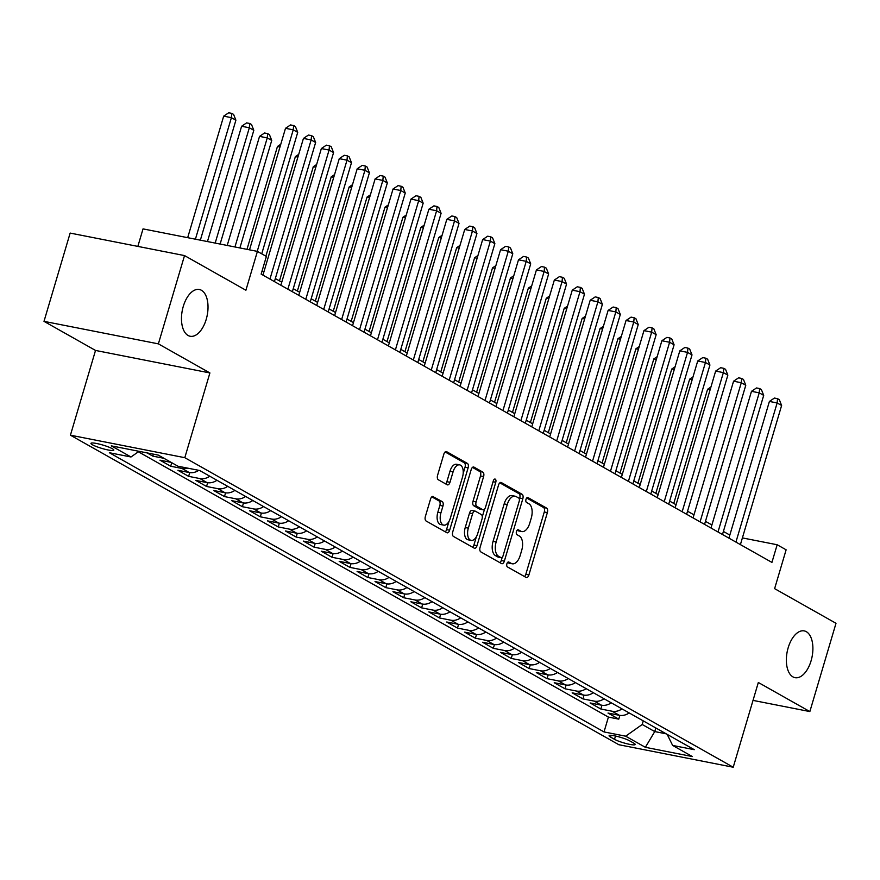 <?xml version="1.0" encoding="UTF-8"?>
<svg xmlns="http://www.w3.org/2000/svg" width="880" height="880" viewBox="0 0 880 880"><rect width="100%" height="100%" fill="white"/><g stroke="black" fill="none" stroke-linecap="round" stroke-linejoin="round"><path stroke-width="1.32" d="M506.902 563.772A2.563 1.364 101.1 0 0 507.408 566.896L526.108 577.445A3.652 1.947 101.1 0 0 526.427 577.566A3.652 1.947 101.1 0 0 528.891 574.97L547.371 512.589A3.652 1.947 101.1 0 0 546.634 508.123L527.945 497.574A2.563 1.364 101.1 0 0 527.725 497.497A2.563 1.364 101.1 0 0 525.998 499.312A2.563 1.364 101.1 0 0 526.504 502.425L528.924 503.789A11.693 6.237 101.1 0 1 531.267 518.067L529.727 523.259A11.693 6.237 101.1 0 1 521.84 531.564A11.693 6.237 101.1 0 1 520.817 531.179L518.397 529.815A2.563 1.364 101.1 0 0 518.177 529.727A2.563 1.364 101.1 0 0 516.45 531.542A2.563 1.364 101.1 0 0 516.956 534.666L519.376 536.03A11.693 6.237 101.1 0 1 521.719 550.297L520.179 555.5A11.693 6.237 101.1 0 1 512.292 563.794A11.693 6.237 101.1 0 1 511.269 563.409L508.849 562.045A2.563 1.364 101.1 0 0 508.629 561.957A2.563 1.364 101.1 0 0 506.902 563.772M206.217 319.352A23.826 12.694 101.1 0 0 199.353 289.498A23.826 12.694 101.1 0 0 183.282 306.394A23.826 12.694 101.1 0 0 190.146 336.248A23.826 12.694 101.1 0 0 206.217 319.352M811.096 660.759A23.826 12.694 101.1 0 0 804.232 630.905A23.826 12.694 101.1 0 0 788.161 647.812A23.826 12.694 101.1 0 0 795.025 677.666A23.826 12.694 101.1 0 0 811.096 660.759M92.488 444.796A11.913 1.749 -163.5 0 0 105.105 449.306A11.913 1.749 -163.5 0 0 113.806 450.131A11.913 1.749 -163.5 0 0 112.277 448.69A11.913 1.749 -163.5 0 0 99.649 444.18A11.913 1.749 -163.5 0 0 90.959 443.355A11.913 1.749 -163.5 0 0 92.488 444.796M433.334 496.562A3.652 1.947 101.1 0 0 433.015 496.441A3.652 1.947 101.1 0 0 430.551 499.037L425.359 516.538A3.652 1.947 101.1 0 0 426.096 520.993L446.853 532.719A3.652 1.947 101.1 0 0 447.172 532.829A3.652 1.947 101.1 0 0 449.636 530.244L468.116 467.852A3.652 1.947 101.1 0 0 467.39 463.397L446.633 451.682A3.652 1.947 101.1 0 0 446.303 451.561A3.652 1.947 101.1 0 0 443.839 454.157L437.58 475.299A3.652 1.947 101.1 0 0 438.317 479.754L447.194 484.77A3.652 1.947 101.1 0 0 447.513 484.891A3.652 1.947 101.1 0 0 449.977 482.295L453.09 471.812A9.779 5.214 101.1 0 1 459.679 464.871A9.779 5.214 101.1 0 1 462.495 477.125L450.329 518.188A9.779 5.214 101.1 0 1 443.74 525.129A9.779 5.214 101.1 0 1 440.924 512.886L442.948 506.033A3.652 1.947 101.1 0 0 442.211 501.578L432.674 496.43M753.027 700.392L809.853 711.568L836 623.293L774.62 588.643L786.126 549.802L777.161 544.753L771.925 562.408L261.14 274.098L266.376 256.443L257.411 251.394L143.033 228.888L137.852 246.4M158.378 343.86L44 321.354L95.524 350.438L209.902 372.944L158.378 343.86L184.525 255.585L245.905 290.235L257.411 251.394M209.902 372.944L184.8 457.688L733.227 767.228L618.849 744.722L70.422 435.182L184.8 457.688M809.853 711.568L758.329 682.484L733.227 767.228M480.073 547.415A3.652 1.947 101.1 0 0 480.81 551.881L501.567 563.596A3.652 1.947 101.1 0 0 501.886 563.717A3.652 1.947 101.1 0 0 504.35 561.121L522.83 498.729A3.652 1.947 101.1 0 0 522.093 494.274L501.336 482.559A3.652 1.947 101.1 0 0 501.017 482.438A3.652 1.947 101.1 0 0 498.553 485.034L480.073 547.415M474.21 548.152L453.453 536.437A3.652 1.947 101.1 0 1 452.716 531.982L471.196 469.59A3.652 1.947 101.1 0 1 473.66 466.994A3.652 1.947 101.1 0 1 473.979 467.115L482.867 472.131A3.652 1.947 101.1 0 1 483.604 476.597L476.102 501.897A3.652 1.947 101.1 0 0 476.839 506.352L482.735 509.674A3.652 1.947 101.1 0 0 483.054 509.795A3.652 1.947 101.1 0 0 485.518 507.21L493.317 480.865A2.563 1.364 101.1 0 1 495.044 479.05A2.563 1.364 101.1 0 1 495.781 482.251L476.993 545.677A3.652 1.947 101.1 0 1 474.529 548.273A3.652 1.947 101.1 0 1 474.21 548.152M44 321.354L70.147 233.079L184.525 255.585M147.092 452.903L152.79 456.126L153.373 454.146M171.138 462.374L159.951 460.163L170.709 466.235L171.754 462.715M187.682 468.138A14.894 12.408 119.4 0 1 181.995 468.457L189.167 472.505L177.881 470.283L188.628 476.355L189.739 472.604M209.781 476.223A14.894 12.408 119.4 0 1 199.914 478.577L207.086 482.614L195.8 480.403L206.558 486.464L207.669 482.713M227.711 486.343A14.894 12.408 119.4 0 1 217.833 488.686L225.005 492.734L213.719 490.512L224.477 496.584L225.588 492.833M245.63 496.452A14.894 12.408 119.4 0 1 235.763 498.806L242.924 502.854L231.649 500.632L242.396 506.704L243.507 502.953M263.549 506.572A14.894 12.408 119.4 0 1 253.682 508.915L260.854 512.963L249.568 510.752L260.326 516.813L261.437 513.062M281.479 516.692A14.894 12.408 119.4 0 1 271.601 519.035L278.773 523.083L267.487 520.861L278.245 526.933L279.356 523.182M299.398 526.801A14.894 12.408 119.4 0 1 289.531 529.155L296.692 533.203L285.417 530.981L296.164 537.053L297.275 533.291M317.317 536.921A14.894 12.408 119.4 0 1 307.45 539.264L314.622 543.312L303.336 541.09L314.083 547.162L315.205 543.411M335.247 547.03A14.894 12.408 119.4 0 1 325.369 549.384L332.541 553.432L321.255 551.21L332.013 557.282L333.124 553.531M353.166 557.15A14.894 12.408 119.4 0 1 343.299 559.504L350.46 563.541L339.185 561.33L349.932 567.391L351.043 563.64M371.085 567.27A14.894 12.408 119.4 0 1 361.218 569.613L368.39 573.661L357.104 571.439L367.851 577.511L368.962 573.76M389.015 577.379A14.894 12.408 119.4 0 1 379.137 579.733L386.309 583.781L375.023 581.559L385.781 587.631L386.892 583.88M406.934 587.499A14.894 12.408 119.4 0 1 397.056 589.842L404.228 593.89L392.942 591.668L403.7 597.74L404.811 593.989M424.853 597.619A14.894 12.408 119.4 0 1 414.986 599.962L422.147 604.01L410.872 601.788L421.619 607.86L422.73 604.109M442.772 607.728A14.894 12.408 119.4 0 1 432.905 610.082L440.077 614.13L428.791 611.908L439.549 617.969L440.66 614.218M460.702 617.848A14.894 12.408 119.4 0 1 450.824 620.191L457.996 624.239L446.71 622.017L457.468 628.089L458.579 624.338M478.621 627.957A14.894 12.408 119.4 0 1 468.754 630.311L475.915 634.359L464.64 632.137L475.387 638.209L476.498 634.458M496.54 638.077A14.894 12.408 119.4 0 1 486.673 640.431L493.845 644.468L482.559 642.257L493.317 648.318L494.428 644.567M514.47 648.197A14.894 12.408 119.4 0 1 504.592 650.54L511.764 654.588L500.478 652.366L511.236 658.438L512.347 654.687M532.389 658.306A14.894 12.408 119.4 0 1 522.522 660.66L529.683 664.708L518.408 662.486L529.155 668.558L530.266 664.807M550.308 668.426A14.894 12.408 119.4 0 1 540.441 670.769L547.613 674.817L536.327 672.595L547.074 678.667L548.185 674.916M568.238 678.546A14.894 12.408 119.4 0 1 558.36 680.889L565.532 684.937L554.246 682.715L565.004 688.787L566.115 685.036M586.157 688.655A14.894 12.408 119.4 0 1 576.279 691.009L583.451 695.046L572.165 692.835L582.923 698.896L584.034 695.145M604.076 698.775A14.894 12.408 119.4 0 1 594.209 701.118L601.37 705.166L590.095 702.944L600.842 709.016L612.128 711.238A14.894 12.408 -60.6 0 0 621.995 708.884M601.953 705.265L600.842 709.016M633.688 743.094L629.739 740.872A11.539 1.694 -163.5 0 0 617.518 736.505A11.539 1.694 -163.5 0 0 609.092 735.713A11.539 1.694 -163.5 0 0 610.577 737.099L614.515 739.332A11.539 1.694 -163.5 0 0 626.747 743.699A11.539 1.694 -163.5 0 0 635.162 744.491A11.539 1.694 -163.5 0 0 633.688 743.094M139.029 451.319L130.999 456.984L109.362 452.727L604.021 731.929L625.658 736.186L642.202 724.493L643.269 720.896M130.999 456.984L111.287 445.863L158.268 455.103L177.991 466.235L199.628 470.492L694.287 749.683L672.639 745.426L692.362 756.558L645.37 747.307L625.658 736.186M138.358 451.781L608.41 717.09L618.772 719.136L608.014 713.064L619.3 715.286A14.894 12.408 -60.6 0 0 629.167 712.932M594.209 701.118L582.923 698.896M576.279 691.009L565.004 688.787M558.36 680.889L547.074 678.667M540.441 670.769L529.155 668.558M522.522 660.66L511.236 658.438M504.592 650.54L493.317 648.318M486.673 640.431L475.387 638.209M468.754 630.311L457.468 628.089M450.824 620.191L439.549 617.969M432.905 610.082L421.619 607.86M414.986 599.962L403.7 597.74M397.056 589.842L385.781 587.631M379.137 579.733L367.851 577.511M361.218 569.613L349.932 567.391M343.299 559.504L332.013 557.282M325.369 549.384L314.083 547.162M307.45 539.264L296.164 537.053M289.531 529.155L278.245 526.933M271.601 519.035L260.326 516.813M253.682 508.915L242.396 506.704M235.763 498.806L224.477 496.584M217.833 488.686L206.558 486.464M199.914 478.577L188.628 476.355M181.995 468.457L170.709 466.235M163.977 458.326L152.79 456.126M642.202 724.493L654.753 731.577L666.171 733.821M655.82 727.98L654.753 731.577L645.37 747.307M95.524 350.438L70.422 435.182M729.828 535.073L723.393 531.443M711.898 524.964L705.463 521.334M693.979 514.844L687.544 511.214M676.06 504.735L669.625 501.094M658.13 494.615L651.706 490.985M640.211 484.495L633.776 480.865M622.292 474.386L615.857 470.756M604.373 464.266L597.938 460.636M586.443 454.146L580.008 450.516M568.524 444.037L562.089 440.407M550.605 433.917L544.17 430.287M532.675 423.808L526.24 420.167M514.756 413.688L508.321 410.058M496.837 403.568L490.402 399.938M478.907 393.459L472.472 389.829M460.988 383.339L454.553 379.709M443.069 373.23L436.634 369.589M425.15 363.11L418.715 359.48M407.22 352.99L400.785 349.36M389.301 342.881L382.866 339.24M371.382 332.761L364.947 329.131M353.452 322.641L347.017 319.011M335.533 312.532L329.098 308.902M317.614 302.412L311.179 298.782M299.684 292.303L293.249 288.662M281.765 282.183L275.33 278.553M263.846 272.063L262.042 271.051M777.161 544.753L742.39 537.911M619.883 715.385L618.772 719.136M608.41 717.09L604.021 731.929M667.194 734.393L672.639 745.426M601.37 705.166A14.894 12.408 -60.6 0 0 611.248 702.823M583.451 695.046A14.894 12.408 -60.6 0 0 593.329 692.703M565.532 684.937A14.894 12.408 -60.6 0 0 575.399 682.583M547.613 674.817A14.894 12.408 -60.6 0 0 557.48 672.474M529.683 664.708A14.894 12.408 -60.6 0 0 539.561 662.354M511.764 654.588A14.894 12.408 -60.6 0 0 521.631 652.245L521.774 652.322M493.845 644.468A14.894 12.408 -60.6 0 0 503.712 642.125L503.855 642.202M475.915 634.359A14.894 12.408 -60.6 0 0 485.793 632.005M457.996 624.239A14.894 12.408 -60.6 0 0 467.863 621.896M440.077 614.13A14.894 12.408 -60.6 0 0 449.944 611.776M422.147 604.01A14.894 12.408 -60.6 0 0 432.025 601.656M404.228 593.89A14.894 12.408 -60.6 0 0 414.106 591.547M386.309 583.781A14.894 12.408 -60.6 0 0 396.176 581.427M368.39 573.661A14.894 12.408 -60.6 0 0 378.257 571.318L378.389 571.395M350.46 563.541A14.894 12.408 -60.6 0 0 360.338 561.198M332.541 553.432A14.894 12.408 -60.6 0 0 342.408 551.078M314.622 543.312A14.894 12.408 -60.6 0 0 324.489 540.969M296.692 533.203A14.894 12.408 -60.6 0 0 306.57 530.849M278.773 523.083A14.894 12.408 -60.6 0 0 288.64 520.729M260.854 512.963A14.894 12.408 -60.6 0 0 270.721 510.62M242.924 502.854A14.894 12.408 -60.6 0 0 252.802 500.5M225.005 492.734A14.894 12.408 -60.6 0 0 234.883 490.391M207.086 482.614A14.894 12.408 -60.6 0 0 216.953 480.271M189.167 472.505A14.894 12.408 -60.6 0 0 198.781 470.327M507.573 562.463L508.178 562.804A11.693 6.237 101.1 0 0 509.201 563.189L512.292 563.794M521.84 531.564L518.749 530.948A11.693 6.237 101.1 0 1 517.726 530.563L517.121 530.222M524.524 576.554A3.652 1.947 101.1 0 0 525.8 574.365L544.28 511.973A3.652 1.947 101.1 0 0 543.543 507.518L526.669 497.992M519.398 499.29L519.739 498.124A3.652 1.947 101.1 0 0 519.002 493.669L499.829 482.845M499.983 562.705A3.652 1.947 101.1 0 0 501.259 560.516L502.183 557.403M501.061 557.645A2.563 1.364 101.1 0 0 501.292 557.733A2.563 1.364 101.1 0 0 503.019 555.918L519.233 501.16A2.563 1.364 101.1 0 0 518.727 498.036L516.175 496.595A11.693 6.237 101.1 0 0 515.152 496.21A11.693 6.237 101.1 0 0 507.254 504.504L496.166 541.937A11.693 6.237 101.1 0 0 498.52 556.215L501.061 557.645L497.97 557.04A2.563 1.364 101.1 0 0 498.201 557.128A2.563 1.364 101.1 0 0 498.443 557.128M515.152 496.21L512.05 495.605A11.693 6.237 101.1 0 0 504.163 503.899L507.254 504.504M497.97 557.04L495.429 555.599A11.693 6.237 101.1 0 1 493.075 541.332L504.163 503.899M472.472 467.401L479.776 471.526L482.867 472.131M480.304 509.201A3.652 1.947 101.1 0 1 479.963 509.19A3.652 1.947 101.1 0 1 479.644 509.069L473.748 505.747A3.652 1.947 101.1 0 1 473.011 501.281L480.513 475.981A3.652 1.947 101.1 0 0 479.776 471.526M484.572 509.058L482.295 516.747M476.377 536.723L473.902 545.072L476.993 545.677M468.325 528.143A9.779 5.214 101.1 0 0 471.152 540.397A9.779 5.214 101.1 0 0 477.741 533.456L482.031 518.991A3.652 1.947 101.1 0 0 481.294 514.536L475.398 511.203A3.652 1.947 101.1 0 0 475.079 511.082A3.652 1.947 101.1 0 0 472.615 513.678L468.325 528.143L465.234 527.538A9.779 5.214 101.1 0 0 468.05 539.792L471.152 540.397M472.307 510.598A3.652 1.947 101.1 0 0 471.988 510.477A3.652 1.947 101.1 0 0 469.524 513.073L472.615 513.678M465.234 527.538L469.524 513.073M472.626 547.261A3.652 1.947 101.1 0 0 473.902 545.072M443.74 525.129L440.649 524.524A9.779 5.214 101.1 0 1 437.833 512.27L439.857 505.428A3.652 1.947 101.1 0 0 439.12 500.973L431.827 496.848M459.679 464.871L456.588 464.266A9.779 5.214 101.1 0 0 449.999 471.196L453.09 471.812M445.61 483.879A3.652 1.947 101.1 0 0 446.886 481.69L449.999 471.196M463.188 473.473L465.025 467.247A3.652 1.947 101.1 0 0 464.299 462.792L445.115 451.957M445.269 531.817A3.652 1.947 101.1 0 0 446.545 529.628L448.965 521.466M710.116 389.763L707.586 389.268L673.772 503.437M707.586 389.268L710.919 387.024M735.933 542.08L777.139 402.952L781.616 405.482L740.41 544.61M728.926 538.131L769.406 401.434L777.139 402.952L777.524 398.673L779.317 399.685L781.616 405.482M769.406 401.434L774.433 398.057L777.524 398.673M692.186 379.654L689.667 379.159L655.842 493.317M689.667 379.159L693 376.915M674.267 369.534L671.748 369.039L637.923 483.208M671.748 369.039L675.081 366.795M656.348 359.414L653.818 358.919L620.004 473.088M653.818 358.919L657.151 356.686M638.418 349.305L635.899 348.81L602.085 462.979M635.899 348.81L639.232 346.566M718.003 531.971L759.22 392.843L763.697 395.373L722.491 534.49M710.996 528.011L751.487 391.314L759.22 392.843L759.605 388.553L761.398 389.565L763.697 395.373M751.487 391.314L756.514 387.948L759.605 388.553M700.084 521.851L741.29 382.723L745.778 385.253L704.561 524.381M693.077 517.891L733.568 381.205L741.29 382.723L741.675 378.433L743.468 379.445L745.778 385.253M733.568 381.205L738.584 377.828L741.675 378.433M682.165 511.731L723.371 372.614L727.848 375.133L686.642 514.261M675.158 507.782L715.649 371.085L723.371 372.614L723.756 368.324L725.549 369.336L727.848 375.133M715.649 371.085L720.665 367.708L723.756 368.324M664.235 501.622L705.452 362.494L709.929 365.024L668.723 504.152M657.228 497.662L697.719 360.976L705.452 362.494L705.837 358.204L707.63 359.216L709.929 365.024M697.719 360.976L702.746 357.599L705.837 358.204M620.499 339.185L617.98 338.69L584.155 452.859M617.98 338.69L621.313 336.446M646.316 491.502L687.533 352.374L692.01 354.904L650.793 494.032M639.309 487.553L679.8 350.856L687.533 352.374L687.918 348.084L689.7 349.096L692.01 354.904M679.8 350.856L684.827 347.479L687.918 348.084M602.58 329.076L600.05 328.57L566.236 442.739M600.05 328.57L603.394 326.337M628.397 481.393L669.603 342.265L674.091 344.795L632.874 483.912M621.39 477.433L661.881 340.736L669.603 342.265L669.988 337.975L671.781 338.987L674.091 344.795M661.881 340.736L666.897 337.37L669.988 337.975M584.65 318.956L582.131 318.461L548.317 432.63M582.131 318.461L585.464 316.217M610.467 471.273L651.684 332.145L656.161 334.675L614.955 473.803M603.46 467.313L643.951 330.627L651.684 332.145L652.069 327.855L653.862 328.867L656.161 334.675M643.951 330.627L648.978 327.25L652.069 327.855M566.731 308.836L564.212 308.341L530.387 422.51M564.212 308.341L567.545 306.097M592.548 461.153L633.765 322.025L638.242 324.555L597.025 463.683M585.541 457.204L626.032 320.507L633.765 322.025L634.15 317.746L635.943 318.758L638.242 324.555M626.032 320.507L631.059 317.13L634.15 317.746M548.812 298.727L546.282 298.232L512.468 412.401M546.282 298.232L549.626 295.988M574.629 451.044L615.835 311.916L620.323 314.446L579.106 453.574M567.622 447.084L608.113 310.398L615.835 311.916L616.22 307.626L618.013 308.638L620.323 314.446M608.113 310.398L613.129 307.021L616.22 307.626M530.893 288.607L528.363 288.112L494.549 402.281M528.363 288.112L531.696 285.868M556.71 440.924L597.916 301.796L602.393 304.326L561.187 443.454M549.703 436.964L590.183 300.278L597.916 301.796L598.301 297.506L600.094 298.518L602.393 304.326M590.183 300.278L595.21 296.901L598.301 297.506M512.963 278.498L510.444 277.992L476.619 392.161M510.444 277.992L513.777 275.759M538.78 430.804L579.997 291.687L584.474 294.206L543.268 433.334M531.773 426.855L572.264 290.158L579.997 291.687L580.382 287.397L582.175 288.409L584.474 294.206M572.264 290.158L577.291 286.781L580.382 287.397M495.044 268.378L492.514 267.883L458.7 382.052M492.514 267.883L495.858 265.639M520.861 420.695L562.067 281.567L566.555 284.097L525.338 423.225M513.854 416.735L554.345 280.049L562.067 281.567L562.452 277.277L564.245 278.289L566.555 284.097M554.345 280.049L559.361 276.672L562.452 277.277M477.125 258.258L474.595 257.763L440.781 371.932M474.595 257.763L477.928 255.519M502.942 410.575L544.148 271.447L548.625 273.977L507.419 413.105M495.935 406.626L536.426 269.929L544.148 271.447L544.533 267.168L546.326 268.169L548.625 273.977M536.426 269.929L541.442 266.552L544.533 267.168M459.195 248.149L456.676 247.654L422.851 361.812M456.676 247.654L460.009 245.41M485.012 400.466L526.229 261.338L530.706 263.868L489.5 402.985M478.005 396.506L518.496 259.809L526.229 261.338L526.614 257.048L528.407 258.06L530.706 263.868M518.496 259.809L523.523 256.443L526.614 257.048M441.276 238.029L438.757 237.534L404.932 351.703M438.757 237.534L442.09 235.29M467.093 390.346L508.299 251.218L512.787 253.748L471.57 392.876M460.086 386.386L500.577 249.7L508.299 251.218L508.695 246.928L510.477 247.94L512.787 253.748M500.577 249.7L505.604 246.323L508.695 246.928M423.357 227.909L420.827 227.414L387.013 341.583M420.827 227.414L424.16 225.17M449.174 380.226L490.38 241.098L494.868 243.628L453.651 382.756M442.167 376.277L482.658 239.58L490.38 241.098L490.765 236.819L492.558 237.831L494.868 243.628M482.658 239.58L487.674 236.203L490.765 236.819M405.427 217.8L402.908 217.305L369.094 331.474M402.908 217.305L406.241 215.061M431.244 370.117L472.461 230.989L476.938 233.519L435.732 372.647M424.237 366.157L464.728 229.471L472.461 230.989L472.846 226.699L474.639 227.711L476.938 233.519M464.728 229.471L469.755 226.094L472.846 226.699M387.508 207.68L384.989 207.185L351.164 321.354M384.989 207.185L388.322 204.941M413.325 359.997L454.542 220.869L459.019 223.399L417.802 362.527M406.318 356.048L446.809 219.351L454.542 220.869L454.927 216.579L456.72 217.591L459.019 223.399M446.809 219.351L451.836 215.974L454.927 216.579M369.589 197.571L367.059 197.065L333.245 311.234M367.059 197.065L370.403 194.832M395.406 349.877L436.612 210.76L441.1 213.29L399.883 352.407M388.399 345.928L428.89 209.231L436.612 210.76L436.997 206.47L438.79 207.482L441.1 213.29M428.89 209.231L433.906 205.865L436.997 206.47M351.67 187.451L349.14 186.956L315.326 301.125M349.14 186.956L352.473 184.712M377.487 339.768L418.693 200.64L423.17 203.17L381.964 342.298M370.48 335.808L410.96 199.122L418.693 200.64L419.078 196.35L420.871 197.362L423.17 203.17M410.96 199.122L415.987 195.745L419.078 196.35M333.74 177.331L331.221 176.836L297.396 291.005M331.221 176.836L334.554 174.592M359.557 329.648L400.774 190.52L405.251 193.05L364.045 332.178M352.55 325.699L393.041 189.002L400.774 190.52L401.159 186.241L402.952 187.253L405.251 193.05M393.041 189.002L398.068 185.625L401.159 186.241M315.821 167.222L313.291 166.727L279.477 280.896M313.291 166.727L316.635 164.483M341.638 319.539L382.844 180.411L387.332 182.941L346.115 322.069M334.631 315.579L375.122 178.893L382.844 180.411L383.229 176.121L385.022 177.133L387.332 182.941M375.122 178.893L380.138 175.516L383.229 176.121M297.902 157.102L295.372 156.607L265.881 256.168M295.372 156.607L298.705 154.363M323.719 309.419L364.925 170.291L369.402 172.821L328.196 311.949M316.712 305.459L357.203 168.773L364.925 170.291L365.31 166.001L367.103 167.013L369.402 172.821M357.203 168.773L362.219 165.396L365.31 166.001M279.972 146.982L277.453 146.487L246.983 249.337M277.453 146.487L280.786 144.254M305.789 299.299L347.006 160.182L351.483 162.701L310.277 301.829M298.782 295.35L339.273 158.653L347.006 160.182L347.391 155.892L349.184 156.904L351.483 162.701M339.273 158.653L344.3 155.276L347.391 155.892M239.888 247.94L271.733 140.426L267.256 137.896L259.534 136.378L227.216 245.443M259.534 136.378L264.55 133.001L267.641 133.606L267.256 137.896L234.949 246.972M267.641 133.606L269.434 134.618L271.733 140.426M287.87 289.19L329.076 150.062L333.564 152.592L292.347 291.72M280.863 285.23L321.354 148.544L329.076 150.062L329.461 145.772L331.254 146.784L333.564 152.592M321.354 148.544L326.37 145.167L329.461 145.772M220.121 244.057L253.814 130.306L249.337 127.776L241.604 126.258L207.449 241.56M241.604 126.258L246.631 122.881L249.722 123.497L249.337 127.776L215.182 243.078M249.722 123.497L251.515 124.498L253.814 130.306M269.951 279.07L311.157 139.942L315.634 142.472L274.428 281.6M262.944 275.121L303.435 138.424L311.157 139.942L311.542 135.652L313.335 136.664L315.634 142.472M303.435 138.424L308.451 135.047L311.542 135.652M200.354 240.163L235.895 120.197L231.407 117.667L223.685 116.138L187.682 237.666M223.685 116.138L228.712 112.772L231.803 113.377L231.407 117.667L195.415 239.195M231.803 113.377L233.585 114.389L235.895 120.197M257.235 251.35L293.238 129.833L297.715 132.363L261.734 253.825M249.513 249.832L285.505 128.304L293.238 129.833L293.623 125.543L295.416 126.555L297.715 132.363M285.505 128.304L290.532 124.938L293.623 125.543M612.128 711.238L619.3 715.286M615.494 736.032L614.515 739.332M611.094 735.35L610.577 737.099M508.178 562.804L511.269 563.409M517.726 530.563L520.817 531.179M543.543 507.518L546.634 508.123M544.28 511.973L547.371 512.589M525.8 574.365L528.891 574.97M500.676 482.427L501.336 482.559M519.002 493.669L522.093 494.274M519.739 498.124L522.83 498.729M501.259 560.516L504.35 561.121M493.075 541.332L496.166 541.937M495.429 555.599L498.52 556.215M473.319 466.983L473.979 467.115M480.513 475.981L483.604 476.597M473.011 501.281L476.102 501.897M473.748 505.747L476.839 506.352M479.644 509.069L482.735 509.674M493.064 481.723L495.781 482.251M439.12 500.973L442.211 501.578M439.857 505.428L442.948 506.033M437.833 512.27L440.924 512.886M446.886 481.69L449.977 482.295M445.962 451.55L446.633 451.682M464.299 462.792L467.39 463.397M465.025 467.247L468.116 467.852M446.545 529.628L449.636 530.244M498.201 557.128L501.292 557.733M479.963 509.19L483.054 509.795M471.988 510.477L475.079 511.082"/></g></svg>

